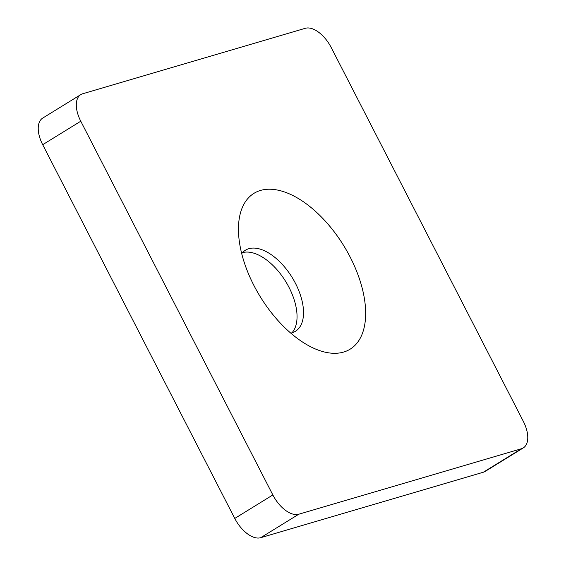 <?xml version="1.0" encoding="UTF-8"?>
<svg xmlns="http://www.w3.org/2000/svg" width="566" height="566" viewBox="0 0 566 566"><rect width="100%" height="100%" fill="white"/><g stroke="black" fill="none" stroke-linecap="round" stroke-linejoin="round"><path stroke-width="0.85" d="M343.576 352.08A91.55 48.924 58.3 0 0 350.184 257.106A91.55 48.924 58.3 0 0 260.502 190.438A91.55 48.924 58.3 0 0 238.484 227.108A91.55 48.924 58.3 0 0 312.941 347.878A91.55 48.924 58.3 0 0 343.576 352.08M290.747 333.112A47.629 25.449 58.3 0 0 292.042 332.794A47.629 25.449 58.3 0 0 295.431 331.287A47.629 25.449 58.3 0 0 293.853 280.361A47.629 25.449 58.3 0 0 248.828 248.7A47.629 25.449 58.3 0 0 245.439 250.207A47.629 25.449 58.3 0 0 241.703 253.575M291.915 332.829A47.629 25.449 58.3 0 0 285.625 281.38A47.629 25.449 58.3 0 0 242.481 252.655M523.274 447.918L485.196 471.4A26.46 14.136 -121.7 0 1 483.314 472.235L521.392 448.753A26.46 14.136 58.3 0 0 523.274 447.918A26.46 14.136 58.3 0 0 523.302 421.302L331.23 47.565A26.46 14.136 58.3 0 0 305.307 28.3L82.686 93.765A26.46 14.136 58.3 0 0 80.804 94.6A26.46 14.136 58.3 0 0 80.775 121.216L272.847 494.953A26.46 14.136 58.3 0 0 298.77 514.225L521.392 448.753M298.77 514.225L260.693 537.7L483.314 472.235M260.693 537.7A26.46 14.136 -121.7 0 1 234.77 518.435L272.847 494.953M80.775 121.216L42.698 144.698L234.77 518.435M42.698 144.698A26.46 14.136 -121.7 0 1 42.726 118.082L80.804 94.6"/></g></svg>
